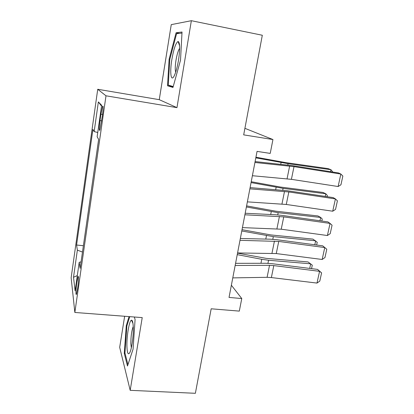 <?xml version="1.0" encoding="UTF-8"?>
<svg xmlns="http://www.w3.org/2000/svg" width="414" height="414" viewBox="0 0 414 414"><rect width="100%" height="100%" fill="white"/><g stroke="black" fill="none" stroke-linecap="round" stroke-linejoin="round"><path stroke-width="0.62" d="M77.615 288.511C78.582 281.944 78.805 274.611 77.992 276.759L76.828 282.41C75.886 288.827 75.638 296.243 76.461 294.116L77.615 288.511M124.65 316.265L119.682 347.341L130.187 390.324L195.377 393.3L211.176 308.792L239.308 311.111L241.771 298.546L231.369 285.236M97.73 89.274L71.146 277.768L74.846 312.461L105.994 95.805L97.73 89.274L159.261 99.67L176.964 107.645L191.356 20.7L171.256 24.633L159.261 99.67M191.356 20.7L262.31 35.252L243.686 134.871L272.94 139.544L244.912 128.324M272.94 139.544L270.223 153.403L257.058 151.384L229.03 297.428L241.771 298.546M100.912 114.202L100.002 120.572C99.07 127.885 98.998 131.103 99.795 130.234L102.356 115.946C103.298 108.582 103.365 105.363 102.574 106.289L100.912 114.202L102.558 114.466M81.061 261.891L79.203 262.295L80.13 268.391L98.635 139.378L97.135 136.765L101.637 105.275L98.366 101.922L94.159 131.585L92.907 129.401L76.574 245.01L77.356 250.149L82.474 252.054M79.203 262.295L75.115 290.913L73.516 277.256L77.356 250.149M176.964 107.645L105.994 95.805M130.187 390.324L142.225 317.61L74.846 312.461M97.745 132.49L94.159 131.585M83.385 245.719L76.574 245.01M101.518 106.093L98.366 101.922M73.516 277.256L77.304 275.574M169.114 59.259L167.525 85.781L172.98 87.442L180.514 60.211L182.031 32.018L176.095 32.763L169.114 59.259L169.792 59.383M129.054 316.601L126.286 325.601L124.278 353.416L127.486 366.023L133.065 349.178L135.093 319.458L134.291 317.005M179.221 33.384L176.095 32.763M173.166 86.774L167.525 85.781M125.064 353.463L124.278 353.416M126.969 325.652L126.286 325.601M254.931 162.479L294.002 166.635L340.851 174.04L338.585 172.964L292.139 165.61L255.102 161.569M252.39 175.717L291.409 179.34L338.119 186.523L340.851 174.04L342.854 176.074L340.939 184.779L338.119 186.523M330.553 171.691L330.977 169.73L288.077 163.68L255.816 157.853M332.432 171.986L332.514 171.593L330.977 169.73L328.074 168.607L285.479 162.583L255.94 157.206M178.522 60.102C180.152 48.707 180.012 42.497 178.092 41.467C175.857 42.709 173.776 48.733 171.851 59.538C169.611 72.781 170.987 82.79 174.33 75.602C175.96 72.098 177.352 66.933 178.522 60.102M179.66 48.314C178.258 50.254 177.037 54.224 175.997 60.211C175.112 66.002 175.008 69.992 175.681 72.186M173.223 86.562L168.265 85.087L169.797 59.368L176.581 33.694L181.974 33.058M133.251 326.884C133.034 322.361 132.449 320.131 131.481 320.182C129.297 320.177 126.529 336.453 126.932 346.678C127.258 353.618 128.283 355.466 129.996 352.221C131.931 348.086 133.629 334.859 133.251 326.884M133.236 326.501C131.631 330.662 130.84 336.442 130.855 343.832L131.347 347.755M127.942 364.656L124.93 352.945L126.87 325.973L129.742 316.658M249.87 188.846L288.837 191.951L335.412 198.917L333.213 197.613L287.037 190.694L250.103 187.614M247.37 201.872L286.281 204.464L332.721 211.212L335.412 198.917L337.42 200.826L335.537 209.401L332.721 211.212M244.891 214.794L283.75 216.879L330.051 223.415L327.914 221.899L282.012 215.399L275.579 214.757L245.186 213.251M242.428 227.612L281.235 229.201L327.402 235.525L330.051 223.415L332.064 225.206L330.212 233.651L327.402 235.525M239.985 240.327L278.741 241.429L324.767 247.546L322.697 245.828L277.064 239.737L270.658 239.199L240.343 238.49M237.564 252.949L276.262 253.565L322.159 259.48L324.767 247.546L326.791 249.223L324.964 257.544L322.159 259.48M322.697 245.828L326.791 249.223M235.162 265.467L269.524 265.322L273.804 265.607L319.567 271.325L317.559 269.4L272.184 263.708L265.809 263.273L235.571 263.335M232.777 277.887L267.097 277.313L271.367 277.561L316.995 283.083L319.567 271.325L321.595 272.883L319.799 281.085L316.995 283.083M317.559 269.4L321.595 272.883M325.223 196.417L325.797 193.768L283.088 188.365L251.07 182.595M327.091 196.697L327.35 195.506L325.797 193.768L322.956 192.448L280.552 187.061L251.236 181.725M319.975 220.776L320.69 217.459L278.172 212.687L246.392 206.969M321.828 221.04L322.258 219.068L320.69 217.459L317.916 215.942L275.703 211.176L246.599 205.882M314.806 244.772L315.659 240.803L273.333 236.642L241.781 230.981M316.648 245.021L317.238 242.293L312.948 239.106L270.922 234.94L242.03 229.682M309.708 268.417L310.697 263.816L268.562 260.251L261.751 259.304L237.243 254.646M311.54 268.645L312.291 265.188L308.047 261.938L266.207 258.357L237.527 253.135M101.658 120.831L100.002 120.572M289.645 166.055L287.062 178.801M294.002 166.635L291.409 179.34M287.813 164.989L288.077 163.68M280.754 164.234L281.09 162.531M284.501 191.449L281.955 203.998M288.837 191.951L286.281 204.464M279.429 216.45L276.925 228.807M283.75 216.879L281.235 229.201M274.441 241.072L271.972 253.244M278.741 241.429L276.262 253.565M269.524 265.322L267.097 277.313M273.804 265.607L271.367 277.561M282.731 190.14L283.088 188.365M275.688 189.571L276.148 187.273M277.727 214.907L278.172 212.687M270.699 214.514L271.279 211.642M272.795 239.297L273.333 236.642M265.793 239.085L266.476 235.649M267.941 263.33L268.562 260.251M260.955 263.283L261.751 259.304M78.412 276.795L77.992 276.759M103.076 106.372L102.574 106.289M179.614 45.804L178.092 41.467M132.961 323.401L131.481 320.182"/></g></svg>
